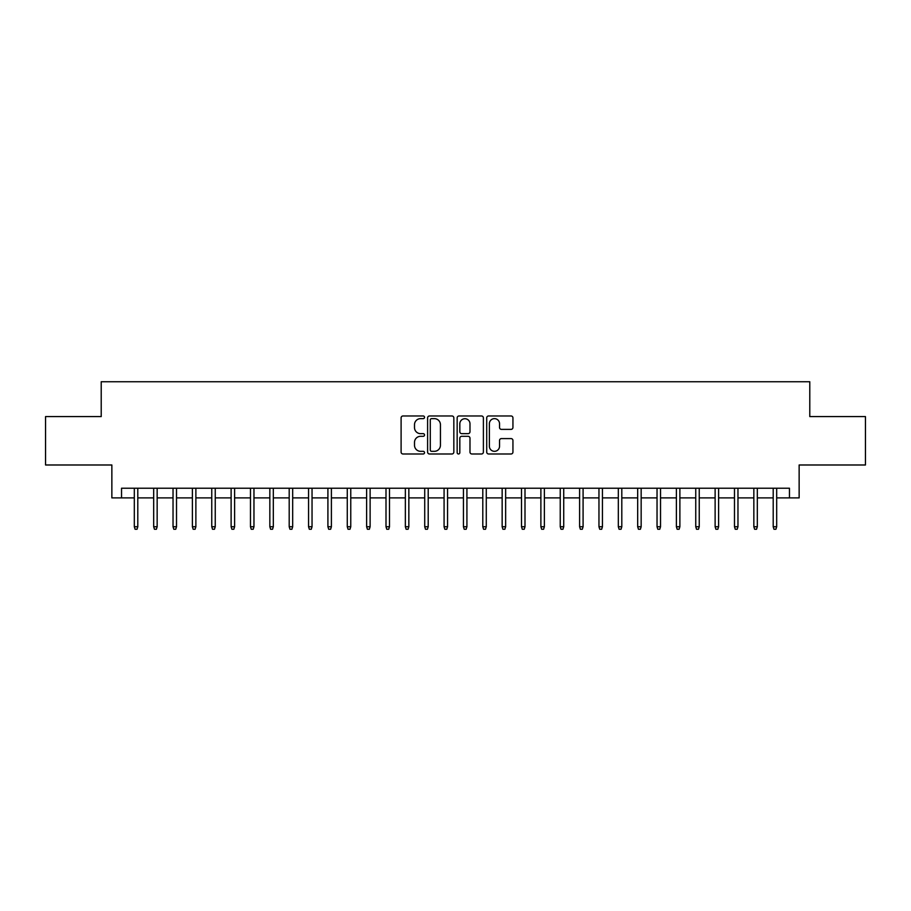 <?xml version="1.0" encoding="UTF-8"?>
<svg xmlns="http://www.w3.org/2000/svg" width="911" height="911" viewBox="0 0 911 911"><rect width="100%" height="100%" fill="white"/><g stroke="black" fill="none" stroke-linecap="round" stroke-linejoin="round"><path stroke-width="1.37" d="M424.526 417.306A1.332 1.332 0 0 0 423.194 415.974L403.004 415.974A1.902 1.902 0 0 0 401.102 417.876L401.102 452.084A1.902 1.902 0 0 0 403.004 453.985L423.194 453.985A1.332 1.332 0 0 0 424.526 452.653A1.332 1.332 0 0 0 423.194 451.321L420.586 451.321A6.081 6.081 0 0 1 414.505 445.24L414.505 442.393A6.081 6.081 0 0 1 420.586 436.312L423.194 436.312A1.332 1.332 0 0 0 424.526 434.98A1.332 1.332 0 0 0 423.194 433.647L420.586 433.647A6.081 6.081 0 0 1 414.505 427.566L414.505 424.72A6.081 6.081 0 0 1 420.586 418.639L423.194 418.639A1.332 1.332 0 0 0 424.526 417.306M511.037 429.377A1.902 1.902 0 0 0 512.939 427.475L512.939 417.876A1.902 1.902 0 0 0 511.037 415.974L488.615 415.974A1.902 1.902 0 0 0 486.713 417.876L486.713 452.084A1.902 1.902 0 0 0 488.615 453.985L511.037 453.985A1.902 1.902 0 0 0 512.939 452.084L512.939 440.491A1.902 1.902 0 0 0 511.037 438.59L501.437 438.59A1.902 1.902 0 0 0 499.535 440.491L499.535 446.242A5.079 5.079 0 0 1 494.457 451.321A5.079 5.079 0 0 1 489.378 446.242L489.378 423.717A5.079 5.079 0 0 1 494.457 418.639A5.079 5.079 0 0 1 499.535 423.717L499.535 427.475A1.902 1.902 0 0 0 501.437 429.377L511.037 429.377M121.539 497.896L121.539 488.216L789.461 488.216L789.461 497.896L799.141 497.896L799.141 464.986L865.45 464.986L865.45 416.589L809.788 416.589L809.788 381.743L101.212 381.743L101.212 416.589L45.55 416.589L45.55 464.986L111.859 464.986L111.859 497.896L134.316 497.896M453.837 417.876A1.902 1.902 0 0 0 451.936 415.974L429.514 415.974A1.902 1.902 0 0 0 427.612 417.876L427.612 452.084A1.902 1.902 0 0 0 429.514 453.985L451.936 453.985A1.902 1.902 0 0 0 453.837 452.084L453.837 417.876M459.064 415.974L481.486 415.974A1.902 1.902 0 0 1 483.388 417.876L483.388 452.084A1.902 1.902 0 0 1 481.486 453.985L471.887 453.985A1.902 1.902 0 0 1 469.985 452.084L469.985 438.214A1.902 1.902 0 0 0 468.095 436.312L461.729 436.312A1.902 1.902 0 0 0 459.827 438.214L459.827 452.653A1.332 1.332 0 0 1 458.495 453.985A1.332 1.332 0 0 1 457.163 452.653L457.163 417.876A1.902 1.902 0 0 1 459.064 415.974M137.8 497.896L153.674 497.896M157.159 497.896L173.033 497.896M176.518 497.896L192.392 497.896M195.876 497.896L211.762 497.896M215.247 497.896L231.121 497.896M234.605 497.896L250.479 497.896M253.964 497.896L269.838 497.896M273.323 497.896L289.197 497.896M292.682 497.896L308.556 497.896M312.04 497.896L327.914 497.896M331.399 497.896L347.273 497.896M350.758 497.896L366.632 497.896M370.117 497.896L386.002 497.896M389.487 497.896L405.361 497.896M408.845 497.896L424.72 497.896M428.204 497.896L444.078 497.896M447.563 497.896L463.437 497.896M466.922 497.896L482.796 497.896M486.28 497.896L502.155 497.896M505.639 497.896L521.513 497.896M524.998 497.896L540.883 497.896M544.368 497.896L560.242 497.896M563.727 497.896L579.601 497.896M583.086 497.896L598.96 497.896M602.444 497.896L618.318 497.896M621.803 497.896L637.677 497.896M641.162 497.896L657.036 497.896M660.521 497.896L676.395 497.896M679.879 497.896L695.753 497.896M699.238 497.896L715.124 497.896M718.608 497.896L734.482 497.896M737.967 497.896L753.841 497.896M757.326 497.896L773.2 497.896M776.684 497.896L789.461 497.896M431.609 418.639A1.332 1.332 0 0 0 430.277 419.971L430.277 449.988A1.332 1.332 0 0 0 431.609 451.321L434.353 451.321A6.081 6.081 0 0 0 440.434 445.24L440.434 424.72A6.081 6.081 0 0 0 434.353 418.639L431.609 418.639M469.985 423.809A5.079 5.079 0 0 0 464.906 418.73A5.079 5.079 0 0 0 459.827 423.809L459.827 431.746A1.902 1.902 0 0 0 461.729 433.647L468.095 433.647A1.902 1.902 0 0 0 469.985 431.746L469.985 423.809M134.316 526.74L135.09 529.257L137.026 529.257L137.8 526.74L134.316 526.74L134.316 488.216M137.8 526.74L137.8 488.216M153.674 526.74L154.449 529.257L156.385 529.257L157.159 526.74L153.674 526.74L153.674 488.216M157.159 526.74L157.159 488.216M173.033 526.74L173.807 529.257L175.743 529.257L176.518 526.74L173.033 526.74L173.033 488.216M176.518 526.74L176.518 488.216M192.392 526.74L193.166 529.257L195.102 529.257L195.876 526.74L192.392 526.74L192.392 488.216M195.876 526.74L195.876 488.216M211.762 526.74L212.536 529.257L214.472 529.257L215.247 526.74L211.762 526.74L211.762 488.216M215.247 526.74L215.247 488.216M231.121 526.74L231.895 529.257L233.831 529.257L234.605 526.74L231.121 526.74L231.121 488.216M234.605 526.74L234.605 488.216M250.479 526.74L251.254 529.257L253.19 529.257L253.964 526.74L250.479 526.74L250.479 488.216M253.964 526.74L253.964 488.216M269.838 526.74L270.613 529.257L272.548 529.257L273.323 526.74L269.838 526.74L269.838 488.216M273.323 526.74L273.323 488.216M289.197 526.74L289.971 529.257L291.907 529.257L292.682 526.74L289.197 526.74L289.197 488.216M292.682 526.74L292.682 488.216M308.556 526.74L309.33 529.257L311.266 529.257L312.04 526.74L308.556 526.74L308.556 488.216M312.04 526.74L312.04 488.216M327.914 526.74L328.689 529.257L330.625 529.257L331.399 526.74L327.914 526.74L327.914 488.216M331.399 526.74L331.399 488.216M347.273 526.74L348.048 529.257L349.983 529.257L350.758 526.74L347.273 526.74L347.273 488.216M350.758 526.74L350.758 488.216M366.632 526.74L367.406 529.257L369.342 529.257L370.117 526.74L366.632 526.74L366.632 488.216M370.117 526.74L370.117 488.216M386.002 526.74L386.776 529.257L388.712 529.257L389.487 526.74L386.002 526.74L386.002 488.216M389.487 526.74L389.487 488.216M405.361 526.74L406.135 529.257L408.071 529.257L408.845 526.74L405.361 526.74L405.361 488.216M408.845 526.74L408.845 488.216M424.72 526.74L425.494 529.257L427.43 529.257L428.204 526.74L424.72 526.74L424.72 488.216M428.204 526.74L428.204 488.216M444.078 526.74L444.853 529.257L446.789 529.257L447.563 526.74L444.078 526.74L444.078 488.216M447.563 526.74L447.563 488.216M463.437 526.74L464.211 529.257L466.147 529.257L466.922 526.74L463.437 526.74L463.437 488.216M466.922 526.74L466.922 488.216M482.796 526.74L483.57 529.257L485.506 529.257L486.28 526.74L482.796 526.74L482.796 488.216M486.28 526.74L486.28 488.216M502.155 526.74L502.929 529.257L504.865 529.257L505.639 526.74L502.155 526.74L502.155 488.216M505.639 526.74L505.639 488.216M521.513 526.74L522.288 529.257L524.224 529.257L524.998 526.74L521.513 526.74L521.513 488.216M524.998 526.74L524.998 488.216M540.883 526.74L541.658 529.257L543.594 529.257L544.368 526.74L540.883 526.74L540.883 488.216M544.368 526.74L544.368 488.216M560.242 526.74L561.017 529.257L562.952 529.257L563.727 526.74L560.242 526.74L560.242 488.216M563.727 526.74L563.727 488.216M579.601 526.74L580.375 529.257L582.311 529.257L583.086 526.74L579.601 526.74L579.601 488.216M583.086 526.74L583.086 488.216M598.96 526.74L599.734 529.257L601.67 529.257L602.444 526.74L598.96 526.74L598.96 488.216M602.444 526.74L602.444 488.216M618.318 526.74L619.093 529.257L621.029 529.257L621.803 526.74L618.318 526.74L618.318 488.216M621.803 526.74L621.803 488.216M637.677 526.74L638.452 529.257L640.387 529.257L641.162 526.74L637.677 526.74L637.677 488.216M641.162 526.74L641.162 488.216M657.036 526.74L657.81 529.257L659.746 529.257L660.521 526.74L657.036 526.74L657.036 488.216M660.521 526.74L660.521 488.216M676.395 526.74L677.169 529.257L679.105 529.257L679.879 526.74L676.395 526.74L676.395 488.216M679.879 526.74L679.879 488.216M695.753 526.74L696.528 529.257L698.464 529.257L699.238 526.74L695.753 526.74L695.753 488.216M699.238 526.74L699.238 488.216M715.124 526.74L715.898 529.257L717.834 529.257L718.608 526.74L715.124 526.74L715.124 488.216M718.608 526.74L718.608 488.216M734.482 526.74L735.257 529.257L737.193 529.257L737.967 526.74L734.482 526.74L734.482 488.216M737.967 526.74L737.967 488.216M753.841 526.74L754.615 529.257L756.551 529.257L757.326 526.74L753.841 526.74L753.841 488.216M757.326 526.74L757.326 488.216M773.2 526.74L773.974 529.257L775.91 529.257L776.684 526.74L773.2 526.74L773.2 488.216M776.684 526.74L776.684 488.216"/></g></svg>

